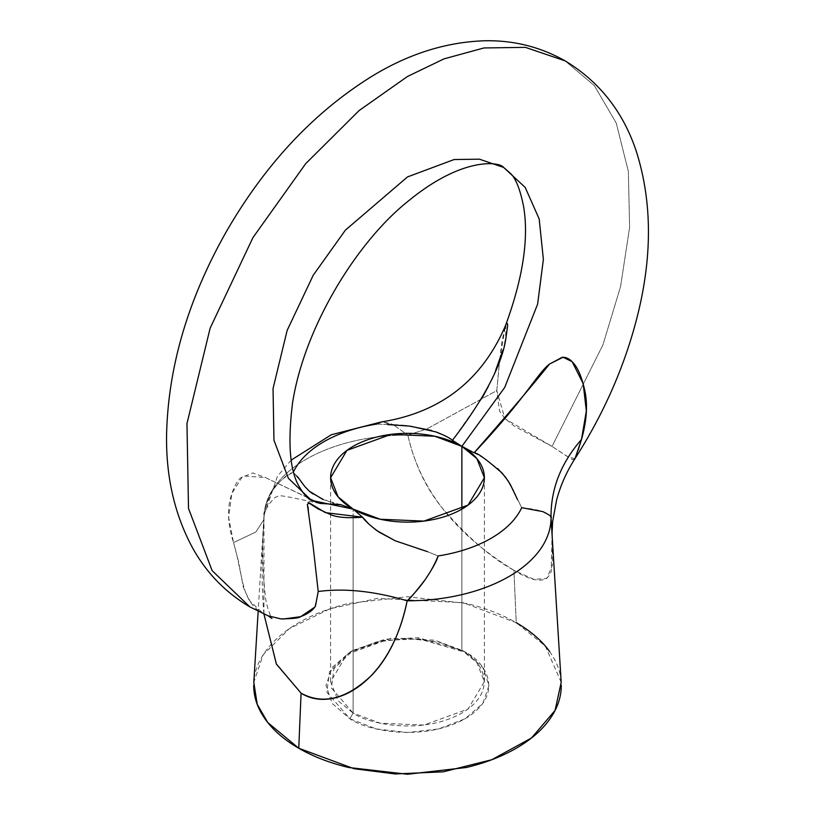 <?xml version="1.0" encoding="UTF-8"?>
<svg xmlns="http://www.w3.org/2000/svg" width="815" height="815" viewBox="0 0 815 815"><rect width="100%" height="100%" fill="white"/><g stroke="black" fill="none" stroke-linecap="round" stroke-linejoin="round"><path stroke-width="0.61" stroke-dasharray="4.08 3.06" d="M320.071 503.415L265.456 477.59L252.803 472.924L240.639 477.835C236.635 481.471 233.284 488.185 230.584 497.975C227.049 510.526 228.027 525.41 233.518 542.607L238.612 561.79L242.575 583.377C242.269 585.241 244.714 591.13 249.92 601.042L262.98 613.308L268.135 615.814M574.942 458.702L572.415 459.711L552.02 446.426L602.937 344.867L620.572 286.544L629.628 227.283L628.345 171.354L616.242 123.055L594.4 85.687L565.121 60.87L594.4 85.687L616.242 123.055L628.345 171.354L629.628 227.283L620.572 286.544L602.937 344.867L552.02 446.426L514.611 426.337L504.954 418.584M504.933 418.564L499.544 411.127L496.783 390.609L499.717 359.792M499.727 359.731L501.948 341.342L505.443 325.745M461.871 650.309L465.131 652.194L419.022 638.879L383.763 640.447L349.859 652.194L329.525 671.764L326.815 692.118L349.869 718.738L353.129 713.084L331.379 687.972L333.936 668.769L353.129 650.309L385.108 639.225L418.37 637.748L461.871 650.309L434.752 640.183L391.047 638.328L346.956 654.333L330.605 681.697L338.113 700.829L353.129 713.084L353.129 517.861L353.129 713.084L380.238 723.211L423.943 725.065L468.044 709.06L484.385 681.697L476.887 662.564L461.871 650.309L461.871 509.131L461.871 650.309C479.954 658.225 501.368 689.429 461.871 713.084C420.886 735.894 366.842 723.526 353.129 713.084L349.869 718.738L376.306 728.936L407.5 732.522L438.684 728.936L465.131 718.738L482.796 703.467L489 685.466L482.796 667.454L465.131 652.194L438.684 641.986L407.5 638.41L376.306 641.986L349.869 652.194L332.194 667.454L325.99 685.466L332.194 703.467L349.869 718.738C364.407 729.812 421.691 742.913 465.131 718.738C507.001 693.657 484.304 660.588 465.131 652.194L461.871 650.309L465.131 652.194M353.129 517.79L353.129 509.131L353.129 517.79M561.189 682.328L545.337 646.091L516.241 622.68L513.908 570.296C534.681 583.041 547.11 583.428 551.215 571.488L552.061 533.418M395.306 540.824L417.81 548.495M424.961 550.787L438.124 555.942L427.488 551.653M551.022 517.749C549.371 512.798 539.601 509.446 521.712 507.684L515.233 494.522M514.703 493.37L513.552 490.895M410.577 426.235L407.734 425.909M401.265 425.328L397.791 425.104M389.285 424.646L376.876 424.055L381.389 421.926L393.451 424.829L389.733 423.23L381.481 421.915M263.928 614.041L263.775 612.585C261.513 583.998 261.574 552.509 263.978 518.126C262.542 515.437 265.282 506.41 272.19 491.058C280.065 480.33 287.094 474.086 293.278 472.323L306.664 488.613M307.143 489.102L309.883 491.618M312.838 493.89C329.128 502.142 338.49 505.738 340.914 504.699L319.847 503.476L265.456 477.59L242.85 475.919L231.837 493.472L228.648 517.311L233.518 542.607L255.839 532.032L263.989 519.471L263.978 518.126A143.522 82.865 180 0 1 264.08 514.693A143.522 82.865 180 0 1 407.826 435.078C414.54 464.173 426.286 488.817 443.054 509.008C468.218 537.869 491.842 558.306 513.908 570.296L516.241 622.68L463.052 602.672L377.447 598.393L329.902 608.805L289.386 628.61L263.214 654.74L253.811 682.328M549.575 651.491C557.379 662.361 561.28 673.689 561.28 685.466M253.709 685.466C253.709 673.689 257.622 662.361 265.425 651.491C273.229 640.61 284.333 631.004 298.759 622.68C313.174 614.357 329.81 607.939 348.647 603.436L407.5 596.682L466.343 603.436C485.19 607.939 501.816 614.357 516.241 622.68M249.869 606.9L268.084 615.794L282.927 619.054M311.381 500.359L288.378 478.262L273.962 440.294L273.035 388.572L287.165 330.36L313.266 275.175L345.407 230.115L407.5 176.926L454.118 159.536L479.403 159.18L503.609 167.411M552.183 535.414L552.438 564.968L546.824 578.456L533.907 579.333L513.908 570.296C480.85 549.656 424.024 508.825 407.826 435.078L426.54 429.118L407.826 435.078L393.513 424.86L407.826 435.078A143.522 82.865 0 0 0 264.08 514.693A143.522 82.865 0 0 0 263.978 518.126C265.629 496.641 275.399 481.37 293.278 472.323L297.424 476.561M574.972 458.651L567.933 456.899L552.02 446.426L504.903 418.655L496.783 390.609L426.561 429.108L496.783 390.609L499.677 359.904M499.687 359.843L505.504 325.593M505.881 324.706L505.626 339.682M505.005 342.341L502.855 350.185M495.683 370.295L488.368 386.33M481.787 398.637L452.437 440.324L446.029 436.331L431.461 430.452M387.502 424.564L376.876 424.055M578.151 450.155L576.174 456.054M474.086 452.824L483.56 457.999L497.598 468.493M521.712 507.684L517.566 499.656M322.964 499.503L339.529 504.444M263.938 614.041L263.978 518.126L263.989 519.471L255.839 532.032L233.518 542.607C243.379 576.032 240.843 601.602 262.98 613.308M314.733 607.165L318.207 591.507M313.113 546.172L309.231 518.146L308.07 502.478M349.859 652.194L353.129 650.309M330.605 681.697L330.605 477.733M291.21 460.088L277.446 476.306L264.06 515.009L258.161 611.342M552.061 533.346L552.112 534.202M319.847 503.476C301.856 499.87 280.421 494.674 278.557 495.968L275.195 497.415C267.167 505.198 263.439 512.553 263.989 519.471C262.063 546.447 262.552 572.303 265.466 597.049C266.128 605.402 271.426 618.84 271.925 618.473M484.385 681.697L484.385 477.733"/><path stroke-width="1.22" d="M340.914 504.699L353.129 509.131L340.914 504.699L320.071 503.415L311.381 500.359L353.129 509.131L338.113 496.865L330.605 477.733L346.956 450.369L391.047 434.375L434.752 436.229L461.871 446.345L504.709 387.461L537.625 304.117L543.381 259.414L539.184 218.96L525.196 187.409L503.609 167.411L479.403 159.18L454.118 159.536L407.5 176.926L345.407 230.115L313.266 275.175L287.165 330.36L273.035 388.572L273.962 440.294L288.378 478.262L311.381 500.359C307.754 498.648 303.934 494.461 299.93 487.798C289.916 472.201 287.461 443.91 292.565 402.916C304.26 327.324 356.899 241.311 409.385 200.184C463.195 156.317 499.727 161.839 503.609 167.411L525.196 187.409L539.184 218.96L543.381 259.414L537.625 304.117L504.709 387.461L461.871 446.345L461.871 509.131L461.871 446.345A76.895 44.397 180 0 1 461.871 509.131A76.895 44.397 180 0 1 353.129 509.131L362.563 517.199C364.794 520.714 370.285 525.685 379.036 532.093L395.306 540.824M262.98 613.308L249.869 606.9L212.145 570.663L188.499 508.397L186.971 423.566L210.158 328.109L252.956 237.593L305.666 163.703L359.089 110.575L407.5 76.478L443.981 58.884L483.947 47.953L525.42 47.362L565.121 60.87L525.42 47.362L483.947 47.953L443.981 58.884L407.5 76.478L359.089 110.575L305.666 163.703L252.956 237.593L210.158 328.109L186.971 423.566L188.499 508.397L212.145 570.663L249.869 606.9C225.541 592.556 206.419 572.843 192.493 547.751C174.644 514.622 166.005 477.132 166.566 435.271C168.012 367.514 187.817 299.839 226 232.244C265.14 164.263 313.928 112.195 372.333 76.029C409.222 53.576 446.997 41.82 485.659 40.75C514.184 40.343 540.671 47.046 565.121 60.87C599.514 81.714 623.271 111.961 636.393 151.58C652.418 202.405 652.448 258.416 636.484 319.623C623.852 368.054 603.355 414.377 575.013 458.59L574.942 458.702M505.443 325.745L505.881 324.716C506.95 322.618 507.541 322.964 507.633 325.745L505.83 338.796C501.785 365.202 483.988 399.044 452.437 440.314L461.871 446.345L452.437 440.314C450.186 438.195 444.695 435.393 435.954 431.919L410.577 426.235M249.869 606.9L268.135 615.814L280.859 618.901C292.575 618.758 299.085 618.045 300.378 616.761C307.815 613.95 312.838 610.404 315.446 606.146L318.207 591.507C344.521 588.012 374.177 591.12 407.164 600.798C421.447 586.688 431.767 571.733 438.124 555.942C436.942 560.598 432.653 568.452 425.267 579.506C414.978 592.811 408.936 599.911 407.164 600.798C400.45 632.664 388.714 657.379 371.946 674.973C346.782 699.107 323.158 705.169 301.081 693.178L298.759 748.241L354.046 768.718L395.224 773.965L443.279 771.815L491.771 759.733L531.482 737.993L555.086 710.405L561.189 682.328L551.022 517.749A143.522 82.865 180 0 1 407.164 600.798A143.522 82.865 0 0 0 551.022 517.749C552.458 517.077 549.718 515.029 542.81 511.616L521.712 507.684A118.246 68.277 180 0 1 438.124 555.942A118.246 68.277 0 0 0 521.712 507.684L522.354 507.755M417.81 548.495L424.961 550.787M515.233 494.522L514.703 493.37M513.552 490.895L508.326 481.176L502.162 473.128C486.219 459.232 476.856 452.468 474.086 452.814L461.871 446.345L474.086 452.814C508.652 413.307 533.805 383.712 549.534 364.05L562.197 357.296C566.466 356.99 570.51 359.303 574.351 364.234C578.355 369.144 581.706 377.376 584.406 388.908C587.951 403.272 586.973 420.143 581.482 439.509L575.013 458.59M407.734 425.909L401.265 425.328M397.791 425.104L389.285 424.646M293.604 471.64A118.246 68.277 180 0 1 376.876 424.055A118.246 68.277 0 0 0 294.49 469.898M301.55 482.185L302.019 482.847M309.883 491.618L312.838 493.89M258.161 611.342L253.811 682.328L257.194 704.231L267.829 722.62L298.759 748.241L301.081 693.178C334.15 713.991 390.966 682.053 407.164 600.798C374.177 591.12 344.521 588.012 318.207 591.507L313.052 545.632L307.367 504.465L309.17 502.824L325.44 512.645L362.563 517.199L353.129 509.131A76.895 44.397 180 0 1 353.129 446.345A76.895 44.397 180 0 1 461.871 446.345L476.887 458.601L484.385 477.733L468.044 505.106L423.943 521.101L380.238 519.247L353.129 509.131L311.381 500.359M263.938 614.041L276.377 664.113L301.081 693.178L276.377 663.991L263.928 614.041M516.241 622.68C530.657 631.004 541.771 640.61 549.575 651.491M561.28 685.466C561.28 697.243 557.379 708.561 549.575 719.441C541.771 730.322 530.657 739.918 516.241 748.241C501.816 756.575 485.19 762.983 466.343 767.496L407.5 774.25L348.647 767.496C329.81 762.983 313.174 756.575 298.759 748.241C284.333 739.918 273.229 730.322 265.425 719.441C257.622 708.561 253.709 697.243 253.709 685.466M376.876 424.055L381.481 421.915M381.389 421.926C440.497 412.584 481.869 380.473 505.504 325.593L505.881 324.706M505.626 339.682L504.78 343.227M502.855 350.185L495.683 370.295M488.368 386.33L481.787 398.637M431.461 430.452L409.375 426.092L387.502 424.564M552.183 535.414L551.022 517.749C550.706 489.194 560.852 463.114 581.482 439.509L578.151 450.155M576.174 456.054L574.972 458.651C566.517 471.875 560.384 485.73 556.564 500.206L552.652 521.539L552.061 533.346M474.086 452.824C527.295 396.314 536.983 373.759 549.534 364.05L563.073 357.245L572.15 361.677L583.163 383.59L586.342 410.984L581.482 439.509C560.852 463.114 550.706 489.194 551.022 517.749M517.566 499.656L510.231 484.324L505.453 477.081L497.598 468.493M297.424 476.561L304.769 486.484L309.547 491.333L323.147 499.585M339.529 504.444L340.853 504.699M282.927 619.054L300.613 616.69L314.733 607.165M318.207 591.507L313.113 546.172M308.07 502.478L317.891 508.805L330.218 514.459C336.768 517.423 347.547 518.34 362.563 517.209L368.971 524.167L376.601 530.473L395.163 540.763L427.488 551.653M505.494 325.603C522.792 278.577 528.874 239.152 523.729 207.316C520.49 190.466 516.211 179.28 510.893 173.768L503.609 167.411M381.44 421.926L331.318 434.752L291.21 460.088M268.084 615.794L271.925 618.473"/></g></svg>
